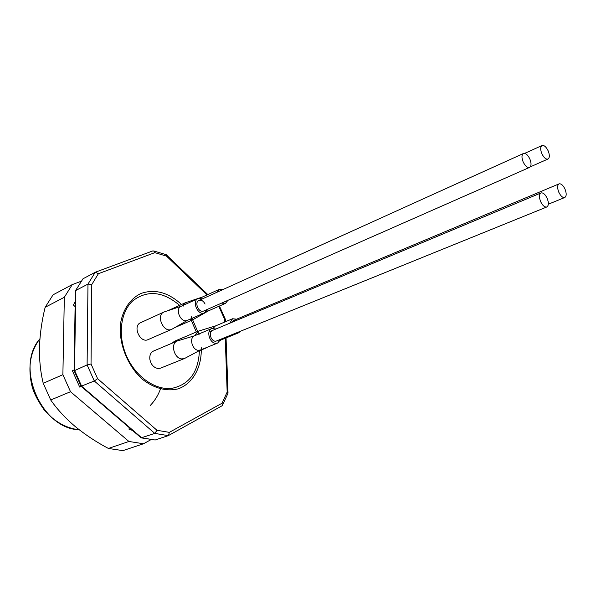 <?xml version="1.0" encoding="UTF-8"?>
<svg xmlns="http://www.w3.org/2000/svg" width="596" height="596" viewBox="0 0 596 596"><rect width="100%" height="100%" fill="white"/><g stroke="black" fill="none" stroke-linecap="round" stroke-linejoin="round"><path stroke-width="0.89" d="M150.17 405.556C154.945 400.668 158.529 394.708 160.92 387.676M221.973 405.831L168.281 435.639L155.169 440.004L141.721 437.837L81.674 386.26L74.567 370.407L75.759 290.49L87.977 284.083L91.784 284.545L98.377 273.713L154.833 252.652L166.485 256.101L207.006 294.938M74.135 370.667L75.334 290.93L83.015 278.772L95.405 272.193L98.377 273.713M81.183 386.379L141.148 437.859L154.789 433.404L156.994 430.29L97.617 378.691L91.032 363.985L91.784 284.545M81.071 386.29L94.302 380.986L97.617 378.691M74.135 370.794L87.105 364.916L91.032 363.985M201.247 347.617C201.97 366.883 193.186 383.325 178.472 388.756C167.044 391.766 153.977 388.421 142.347 379.227C127.321 365.735 118.5 343.214 120.511 323.561C122.925 309.287 130.397 298.492 140.999 293.463C154.826 288.695 168.333 292.375 181.519 304.489M182.518 305.48L183.188 306.158M191.197 316.513L199.176 334.9M155.169 440.004L141.408 437.896M83.015 278.772L75.483 290.692M225.392 319.449L224.588 319.247L224.685 322.064M227.91 393.427L227.165 392.086L222.04 403.224L169.331 432.368L156.994 430.29M222.099 405.757L222.561 405.086L222.04 403.224M168.541 435.512L169.331 432.368M165.941 254.589L166.485 256.101M152.703 250.961L153.738 250.968L154.833 252.652M199.407 350.731C198.431 372.247 189.178 384.8 171.633 388.391C155.191 390.283 135.784 376.799 126.71 356.415C117.472 335.883 120.399 311.917 132.908 300.712C147.458 289.827 163.028 291.377 179.612 305.361M191.286 320.402L196.337 332.002M75.171 301.539L73.405 305.07L75.096 306.582M79.208 386.156L79.633 386.938M79.641 386.931L81.086 386.327M81.205 386.402L79.722 387.095L72.384 370.719L74.142 369.922M129.101 427.533L129.109 429.463L132.342 430.312M143.502 443.767L128.922 441.472L70.522 391.721L62.885 374.69L64.331 297.262L72.243 284.605L53.081 294.811L45.147 307.305C41.854 320.648 39.962 333.916 39.478 347.103C39.254 360.148 40.506 372.217 43.232 383.31L50.712 399.976C57.097 409.191 65.21 417.997 75.036 426.393C85.146 434.67 96.269 442.031 108.412 448.46L122.888 450.628L143.502 443.767L151.272 439.49M128.922 441.472L108.412 448.46M50.712 399.976L70.522 391.721M62.885 374.69L43.232 383.31M45.147 307.305L64.331 297.262M81.361 281.193L72.243 284.605M547.165 198.274C545.191 194.281 543.12 192.508 540.967 192.948C539.052 194.281 538.948 197.172 540.639 201.627C542.621 205.613 544.677 207.393 546.815 206.968C548.745 205.627 548.864 202.729 547.165 198.274M529.851 158.976C527.795 154.848 525.65 153.023 523.43 153.507C521.589 154.826 521.5 157.642 523.154 161.941C525.218 166.068 527.356 167.893 529.561 167.416C531.416 166.098 531.513 163.282 529.851 158.976M548.178 150.877C546.174 146.854 544.126 145.066 542.017 145.513C540.289 146.772 540.229 149.499 541.838 153.679C543.843 157.694 545.891 159.482 547.985 159.043C549.728 157.784 549.788 155.057 548.178 150.877M565.001 189.103C563.086 185.214 561.104 183.471 559.055 183.873C557.26 185.147 557.185 187.949 558.832 192.277C560.754 196.159 562.728 197.902 564.762 197.507C566.58 196.226 566.654 193.424 565.001 189.103M193.268 319.486L188.597 319.836M182.406 305.718L185.714 302.626M227.91 300.332L225.474 303.379L221.585 303.118M216.862 292.308L219.224 289.388L222.978 289.537M208.704 310.725L206.402 311.157M200.755 298.32L202.297 297.084L219.224 289.388M231.598 322.443L233.327 320.566L235.867 320.655M205.754 348.124L203.534 348.757M194.743 335.712L198.691 331.056M172.147 343.169L174.434 341.285L198.088 331.264M239.897 331.808L238.393 332.903L236.56 333.164M229.773 323.203L232.544 318.748L236.627 319.18M221.421 339.787L220.244 340.145M213.174 328.262L215.417 325.967L232.544 318.748M529.561 167.416L203.653 311.023C198.915 313.421 193.968 302.351 198.922 300.436C201.374 299.721 203.43 300.92 205.091 304.042M172.289 329.007L171.655 329.335C163.669 333.343 155.593 315.306 163.922 312.043L164.571 311.797M148.195 339.571L148.121 339.608C140.135 343.601 132.245 325.99 140.559 322.719L163.922 312.043M207.088 309.51L204.458 312.885C198.066 316.111 191.39 301.181 198.073 298.589L202.335 298.887M187.688 320.223L187.412 320.357C181.02 323.583 174.449 308.899 181.124 306.299L198.073 298.589M546.815 206.968L215.484 341.374C212.787 340.823 211.081 338.841 210.358 335.429C210.127 332.933 210.835 331.272 212.496 330.437M185.028 358.241L182.026 358.919C174.226 358.911 170.076 343.482 177.191 341.039L177.846 340.815M184.38 358.554L160.555 368.149L158.208 368.529C153.708 367.739 150.907 364.603 149.812 359.112C149.507 355.127 150.751 352.437 153.537 351.037L177.191 341.039M220.378 339.75L217.652 343.043L215.745 343.326C209.479 343.236 206 330.512 211.699 328.575L215.946 328.992M200.673 349.904L198.498 350.321C192.24 350.269 188.85 337.731 194.549 335.794L211.699 328.575M168.281 435.639L154.789 433.404L94.302 380.986L87.105 364.916L87.977 284.083L95.211 272.275M225.258 338.237L227.165 392.086M218.814 306.299L224.588 319.247M39.925 338.819C14.662 366.831 41.511 428.986 79.194 429.746M39.932 338.729C30.538 351.186 27.766 366.421 31.618 384.435C32.974 391.274 37.108 399.7 44.022 409.713C54.191 421.573 65.94 428.271 79.261 429.798M74.165 370.816L81.078 386.238M225.392 319.314L225.474 321.728M226.055 337.917L228.015 392.891M228.045 393.137L222.561 405.086M219.447 306.024L225.363 319.3M166.44 254.894L207.818 294.573M153.738 250.968L166.254 254.686M95.405 272.193L152.889 250.879M540.967 192.948L209.017 331.897M523.43 153.507L198.915 300.436M542.017 145.513L524.622 153.388M547.985 159.043L530.298 166.843M559.055 183.873L233.319 320.574M564.762 197.507L548.342 204.212M185.11 302.85L168.057 310.635M192.687 319.791L174.583 327.696M225.474 303.379L208.451 310.844M202.461 297.009L185.453 302.708M208.615 310.777L193.022 319.627M205.158 348.407L198.207 351.215M238.393 332.903L221.168 339.899M215.581 325.9L198.431 331.13M221.34 339.832L220.118 340.48M207.788 347.036L205.493 348.258M171.655 329.335L148.121 339.608M204.458 312.885L187.412 320.357M181.303 306.217L164.287 311.894M187.598 320.275L172.02 329.163M217.652 343.043L200.398 350.031M194.728 335.719L177.563 340.897M200.584 349.956L184.745 358.39"/></g></svg>
